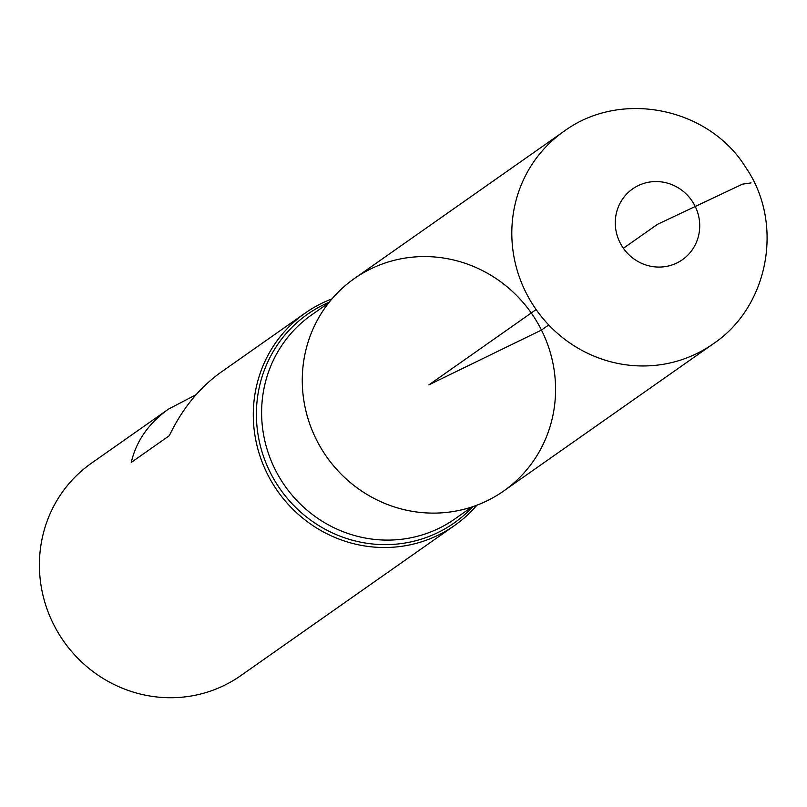 <?xml version="1.0" encoding="UTF-8"?>
<svg xmlns="http://www.w3.org/2000/svg" width="807" height="807" viewBox="0 0 807 807"><rect width="100%" height="100%" fill="white"/><g stroke="black" fill="none" stroke-linecap="round" stroke-linejoin="round"><path stroke-width="1.21" d="M476.887 505.212A129.836 125.055 -125.1 0 1 454.563 525.498A129.836 125.055 -125.1 0 1 267.399 474.012A129.836 125.055 -125.1 0 1 305.318 312.995A129.836 125.055 -125.1 0 1 331.98 298.883M196.03 394.734L168.441 409.129L91.433 463.208A129.836 125.055 54.9 0 0 53.514 624.225A129.836 125.055 54.9 0 0 240.678 675.711L454.563 525.498M168.441 409.129C148.67 423.272 136.262 441.036 131.238 462.441L169.329 435.679C182.2 408.776 199.46 387.592 221.108 372.138L305.318 312.995M541.467 330.073A129.836 125.055 54.9 0 0 322.346 311.774A129.836 125.055 54.9 0 0 422.949 512.687A129.836 125.055 54.9 0 0 541.467 330.073M713.075 343.943L503.538 491.09A129.836 125.055 -125.1 0 1 316.374 439.613A129.836 125.055 -125.1 0 1 354.303 278.597L563.831 131.44C620.916 89.184 709.282 107.805 745.92 167.705C784.132 223.156 769.081 306.579 713.075 343.943A129.836 125.055 -125.1 0 1 525.912 292.457A129.836 125.055 -125.1 0 1 563.831 131.44M548.74 324.969L541.467 330.073L428.921 384.848L536.12 309.565M623.387 248.274L657.503 224.316L742.49 184.157L751.004 182.917M472.852 506.655A127.536 122.846 -125.1 0 1 270.254 472.438A127.536 122.846 -125.1 0 1 329.256 302.181M328.631 302.968L311.563 314.962A124.641 120.051 54.9 0 0 275.157 469.543A124.641 120.051 54.9 0 0 454.835 518.962L471.903 506.967M619.988 242.574A43.275 41.682 54.9 0 0 693.031 248.667A43.275 41.682 54.9 0 0 659.49 181.696A43.275 41.682 54.9 0 0 619.988 242.574"/></g></svg>
